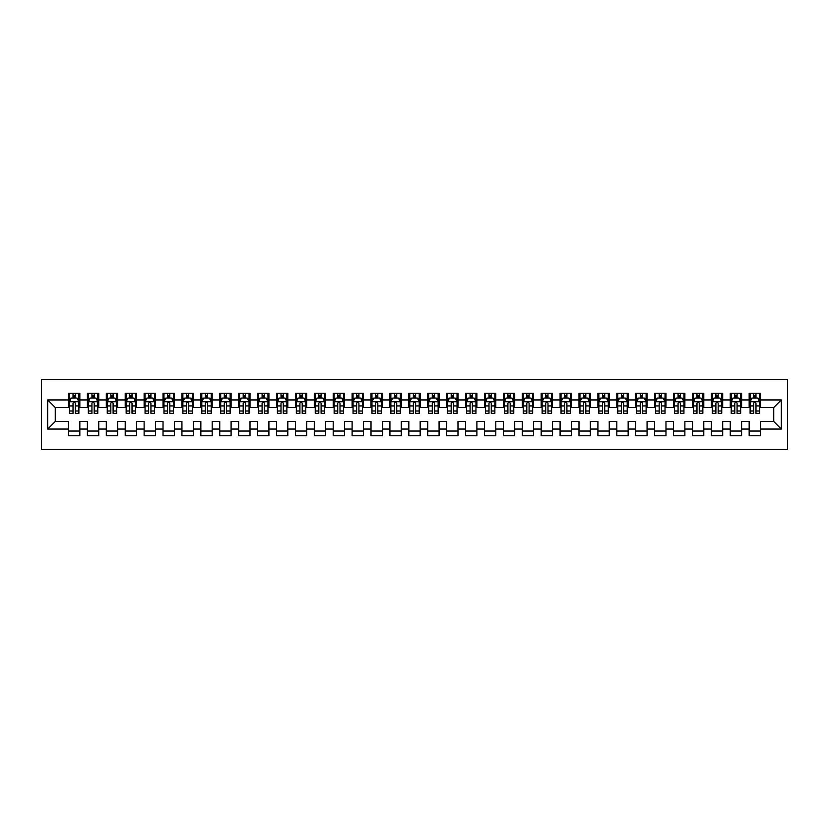 <?xml version="1.0" encoding="UTF-8"?>
<svg xmlns="http://www.w3.org/2000/svg" width="829" height="829" viewBox="0 0 829 829"><rect width="100%" height="100%" fill="white"/><g stroke="black" fill="none" stroke-linecap="round" stroke-linejoin="round"><path stroke-width="1.24" d="M41.45 449.484L787.55 449.484L787.55 379.516L41.45 379.516L41.45 449.484M47.688 429.059L47.688 399.941L68.486 399.941L68.486 407.505L55.253 407.505L55.253 421.495L47.688 429.059L68.486 429.059L68.486 435.774L79.833 435.774L79.833 429.059L87.397 429.059L87.397 435.774L98.744 435.774L98.744 429.059L106.299 429.059L106.299 435.774L117.645 435.774L117.645 429.059L125.21 429.059L125.21 435.774L136.557 435.774L136.557 429.059L144.122 429.059L144.122 435.774L155.469 435.774L155.469 429.059L163.023 429.059L163.023 435.774L174.37 435.774L174.37 429.059L181.934 429.059L181.934 435.774L193.281 435.774L193.281 429.059L200.846 429.059L200.846 435.774L212.183 435.774L212.183 429.059L219.747 429.059L219.747 435.774L231.094 435.774L231.094 429.059L238.659 429.059L238.659 435.774L250.006 435.774L250.006 429.059L257.57 429.059L257.57 435.774L268.907 435.774L268.907 429.059L276.471 429.059L276.471 435.774L287.818 435.774L287.818 429.059L295.383 429.059L295.383 435.774L306.73 435.774L306.73 429.059L314.284 429.059L314.284 435.774L325.631 435.774L325.631 429.059L333.196 429.059L333.196 435.774L344.543 435.774L344.543 429.059L352.107 429.059L352.107 435.774L363.444 435.774L363.444 429.059L371.009 429.059L371.009 435.774L382.356 435.774L382.356 429.059L389.92 429.059L389.92 435.774L401.267 435.774L401.267 429.059L408.832 429.059L408.832 435.774L420.168 435.774L420.168 429.059L427.733 429.059L427.733 435.774L439.08 435.774L439.08 429.059L446.644 429.059L446.644 435.774L457.991 435.774L457.991 429.059L465.556 429.059L465.556 435.774L476.893 435.774L476.893 429.059L484.457 429.059L484.457 435.774L495.804 435.774L495.804 429.059L503.369 429.059L503.369 435.774L514.716 435.774L514.716 429.059L522.27 429.059L522.27 435.774L533.617 435.774L533.617 429.059L541.182 429.059L541.182 435.774L552.529 435.774L552.529 429.059L560.093 429.059L560.093 435.774L571.43 435.774L571.43 429.059L578.994 429.059L578.994 435.774L590.341 435.774L590.341 429.059L597.906 429.059L597.906 435.774L609.253 435.774L609.253 429.059L616.817 429.059L616.817 435.774L628.154 435.774L628.154 429.059L635.719 429.059L635.719 435.774L647.066 435.774L647.066 429.059L654.63 429.059L654.63 435.774L665.977 435.774L665.977 429.059L673.531 429.059L673.531 435.774L684.878 435.774L684.878 429.059L692.443 429.059L692.443 435.774L703.79 435.774L703.79 429.059L711.355 429.059L711.355 435.774L722.701 435.774L722.701 429.059L730.256 429.059L730.256 435.774L741.603 435.774L741.603 429.059L749.167 429.059L749.167 435.774L760.514 435.774L760.514 421.495L773.747 421.495L773.747 407.505L760.514 407.505L760.514 399.941L781.312 399.941L781.312 429.059L760.514 429.059M760.514 399.941L760.514 393.226L749.167 393.226L749.167 399.941L741.603 399.941L741.603 393.226L730.256 393.226L730.256 399.941L722.701 399.941L722.701 393.226L711.355 393.226L711.355 399.941L703.79 399.941L703.79 393.226L692.443 393.226L692.443 399.941L684.878 399.941L684.878 393.226L673.531 393.226L673.531 399.941L665.977 399.941L665.977 393.226L654.63 393.226L654.63 399.941L647.066 399.941L647.066 393.226L635.719 393.226L635.719 399.941L628.154 399.941L628.154 393.226L616.817 393.226L616.817 399.941L609.253 399.941L609.253 393.226L597.906 393.226L597.906 399.941L590.341 399.941L590.341 393.226L578.994 393.226L578.994 399.941L571.43 399.941L571.43 393.226L560.093 393.226L560.093 399.941L552.529 399.941L552.529 393.226L541.182 393.226L541.182 399.941L533.617 399.941L533.617 393.226L522.27 393.226L522.27 399.941L514.716 399.941L514.716 393.226L503.369 393.226L503.369 399.941L495.804 399.941L495.804 393.226L484.457 393.226L484.457 399.941L476.893 399.941L476.893 393.226L465.556 393.226L465.556 399.941L457.991 399.941L457.991 393.226L446.644 393.226L446.644 399.941L439.08 399.941L439.08 393.226L427.733 393.226L427.733 399.941L420.168 399.941L420.168 393.226L408.832 393.226L408.832 399.941L401.267 399.941L401.267 393.226L389.92 393.226L389.92 399.941L382.356 399.941L382.356 393.226L371.009 393.226L371.009 399.941L363.444 399.941L363.444 393.226L352.107 393.226L352.107 399.941L344.543 399.941L344.543 393.226L333.196 393.226L333.196 399.941L325.631 399.941L325.631 393.226L314.284 393.226L314.284 399.941L306.73 399.941L306.73 393.226L295.383 393.226L295.383 399.941L287.818 399.941L287.818 393.226L276.471 393.226L276.471 399.941L268.907 399.941L268.907 393.226L257.57 393.226L257.57 399.941L250.006 399.941L250.006 393.226L238.659 393.226L238.659 399.941L231.094 399.941L231.094 393.226L219.747 393.226L219.747 399.941L212.183 399.941L212.183 393.226L200.846 393.226L200.846 399.941L193.281 399.941L193.281 393.226L181.934 393.226L181.934 399.941L174.37 399.941L174.37 393.226L163.023 393.226L163.023 399.941L155.469 399.941L155.469 393.226L144.122 393.226L144.122 399.941L136.557 399.941L136.557 393.226L125.21 393.226L125.21 399.941L117.645 399.941L117.645 393.226L106.299 393.226L106.299 399.941L98.744 399.941L98.744 393.226L87.397 393.226L87.397 399.941L79.833 399.941L79.833 393.226L68.486 393.226L68.486 399.941M741.603 429.059L741.603 421.495L749.167 421.495L749.167 429.059M781.312 399.941L773.747 407.505M722.701 429.059L722.701 421.495L730.256 421.495L730.256 429.059M749.167 399.941L749.167 407.505L741.603 407.505L741.603 399.941M703.79 429.059L703.79 421.495L711.355 421.495L711.355 429.059M730.256 399.941L730.256 407.505L722.701 407.505L722.701 399.941M684.878 429.059L684.878 421.495L692.443 421.495L692.443 429.059M711.355 399.941L711.355 407.505L703.79 407.505L703.79 399.941M665.977 429.059L665.977 421.495L673.531 421.495L673.531 429.059M692.443 399.941L692.443 407.505L684.878 407.505L684.878 399.941M647.066 429.059L647.066 421.495L654.63 421.495L654.63 429.059M673.531 399.941L673.531 407.505L665.977 407.505L665.977 399.941M628.154 429.059L628.154 421.495L635.719 421.495L635.719 429.059M654.63 399.941L654.63 407.505L647.066 407.505L647.066 399.941M609.253 429.059L609.253 421.495L616.817 421.495L616.817 429.059M635.719 399.941L635.719 407.505L628.154 407.505L628.154 399.941M590.341 429.059L590.341 421.495L597.906 421.495L597.906 429.059M616.817 399.941L616.817 407.505L609.253 407.505L609.253 399.941M571.43 429.059L571.43 421.495L578.994 421.495L578.994 429.059M597.906 399.941L597.906 407.505L590.341 407.505L590.341 399.941M552.529 429.059L552.529 421.495L560.093 421.495L560.093 429.059M578.994 399.941L578.994 407.505L571.43 407.505L571.43 399.941M533.617 429.059L533.617 421.495L541.182 421.495L541.182 429.059M560.093 399.941L560.093 407.505L552.529 407.505L552.529 399.941M514.716 429.059L514.716 421.495L522.27 421.495L522.27 429.059M541.182 399.941L541.182 407.505L533.617 407.505L533.617 399.941M495.804 429.059L495.804 421.495L503.369 421.495L503.369 429.059M522.27 399.941L522.27 407.505L514.716 407.505L514.716 399.941M476.893 429.059L476.893 421.495L484.457 421.495L484.457 429.059M503.369 399.941L503.369 407.505L495.804 407.505L495.804 399.941M457.991 429.059L457.991 421.495L465.556 421.495L465.556 429.059M484.457 399.941L484.457 407.505L476.893 407.505L476.893 399.941M439.08 429.059L439.08 421.495L446.644 421.495L446.644 429.059M465.556 399.941L465.556 407.505L457.991 407.505L457.991 399.941M420.168 429.059L420.168 421.495L427.733 421.495L427.733 429.059M446.644 399.941L446.644 407.505L439.08 407.505L439.08 399.941M401.267 429.059L401.267 421.495L408.832 421.495L408.832 429.059M427.733 399.941L427.733 407.505L420.168 407.505L420.168 399.941M382.356 429.059L382.356 421.495L389.92 421.495L389.92 429.059M408.832 399.941L408.832 407.505L401.267 407.505L401.267 399.941M363.444 429.059L363.444 421.495L371.009 421.495L371.009 429.059M389.92 399.941L389.92 407.505L382.356 407.505L382.356 399.941M344.543 429.059L344.543 421.495L352.107 421.495L352.107 429.059M371.009 399.941L371.009 407.505L363.444 407.505L363.444 399.941M325.631 429.059L325.631 421.495L333.196 421.495L333.196 429.059M352.107 399.941L352.107 407.505L344.543 407.505L344.543 399.941M306.73 429.059L306.73 421.495L314.284 421.495L314.284 429.059M333.196 399.941L333.196 407.505L325.631 407.505L325.631 399.941M287.818 429.059L287.818 421.495L295.383 421.495L295.383 429.059M314.284 399.941L314.284 407.505L306.73 407.505L306.73 399.941M268.907 429.059L268.907 421.495L276.471 421.495L276.471 429.059M295.383 399.941L295.383 407.505L287.818 407.505L287.818 399.941M250.006 429.059L250.006 421.495L257.57 421.495L257.57 429.059M276.471 399.941L276.471 407.505L268.907 407.505L268.907 399.941M231.094 429.059L231.094 421.495L238.659 421.495L238.659 429.059M257.57 399.941L257.57 407.505L250.006 407.505L250.006 399.941M212.183 429.059L212.183 421.495L219.747 421.495L219.747 429.059M238.659 399.941L238.659 407.505L231.094 407.505L231.094 399.941M193.281 429.059L193.281 421.495L200.846 421.495L200.846 429.059M219.747 399.941L219.747 407.505L212.183 407.505L212.183 399.941M174.37 429.059L174.37 421.495L181.934 421.495L181.934 429.059M200.846 399.941L200.846 407.505L193.281 407.505L193.281 399.941M155.469 429.059L155.469 421.495L163.023 421.495L163.023 429.059M181.934 399.941L181.934 407.505L174.37 407.505L174.37 399.941M136.557 429.059L136.557 421.495L144.122 421.495L144.122 429.059M163.023 399.941L163.023 407.505L155.469 407.505L155.469 399.941M117.645 429.059L117.645 421.495L125.21 421.495L125.21 429.059M144.122 399.941L144.122 407.505L136.557 407.505L136.557 399.941M98.744 429.059L98.744 421.495L106.299 421.495L106.299 429.059M125.21 399.941L125.21 407.505L117.645 407.505L117.645 399.941M79.833 429.059L79.833 421.495L87.397 421.495L87.397 429.059M106.299 399.941L106.299 407.505L98.744 407.505L98.744 399.941M55.253 421.495L68.486 421.495L68.486 429.059M87.397 399.941L87.397 407.505L79.833 407.505L79.833 399.941M749.167 397.951L750.11 397.951M759.571 397.951L760.514 397.951M730.256 397.951L731.209 397.951M740.66 397.951L741.603 397.951M711.355 397.951L712.298 397.951M721.748 397.951L722.701 397.951M692.443 397.951L693.386 397.951M702.847 397.951L703.79 397.951M673.531 397.951L674.485 397.951M683.935 397.951L684.878 397.951M654.63 397.951L655.573 397.951M665.024 397.951L665.977 397.951M635.719 397.951L636.662 397.951M646.123 397.951L647.066 397.951M616.817 397.951L617.76 397.951M627.211 397.951L628.154 397.951M597.906 397.951L598.849 397.951M608.299 397.951L609.253 397.951M578.994 397.951L579.948 397.951M589.398 397.951L590.341 397.951M560.093 397.951L561.036 397.951M570.487 397.951L571.43 397.951M541.182 397.951L542.125 397.951M551.586 397.951L552.529 397.951M522.27 397.951L523.223 397.951M532.674 397.951L533.617 397.951M503.369 397.951L504.312 397.951M513.762 397.951L514.716 397.951M484.457 397.951L485.4 397.951M494.861 397.951L495.804 397.951M465.556 397.951L466.499 397.951M475.95 397.951L476.893 397.951M446.644 397.951L447.587 397.951M457.038 397.951L457.991 397.951M427.733 397.951L428.676 397.951M438.137 397.951L439.08 397.951M408.832 397.951L409.775 397.951M419.225 397.951L420.168 397.951M389.92 397.951L390.863 397.951M400.324 397.951L401.267 397.951M371.009 397.951L371.962 397.951M381.413 397.951L382.356 397.951M352.107 397.951L353.05 397.951M362.501 397.951L363.444 397.951M333.196 397.951L334.139 397.951M343.6 397.951L344.543 397.951M314.284 397.951L315.238 397.951M324.688 397.951L325.631 397.951M295.383 397.951L296.326 397.951M305.777 397.951L306.73 397.951M276.471 397.951L277.414 397.951M286.875 397.951L287.818 397.951M257.57 397.951L258.513 397.951M267.964 397.951L268.907 397.951M238.659 397.951L239.602 397.951M249.052 397.951L250.006 397.951M219.747 397.951L220.701 397.951M230.151 397.951L231.094 397.951M200.846 397.951L201.789 397.951M211.24 397.951L212.183 397.951M181.934 397.951L182.877 397.951M192.338 397.951L193.281 397.951M163.023 397.951L163.976 397.951M173.427 397.951L174.37 397.951M144.122 397.951L145.065 397.951M154.515 397.951L155.469 397.951M125.21 397.951L126.153 397.951M135.614 397.951L136.557 397.951M106.299 397.951L107.252 397.951M116.702 397.951L117.645 397.951M87.397 397.951L88.34 397.951M97.791 397.951L98.744 397.951M68.486 397.951L69.429 397.951M78.89 397.951L79.833 397.951M68.486 431.049L79.833 431.049M87.397 431.049L98.744 431.049M106.299 431.049L117.645 431.049M125.21 431.049L136.557 431.049M144.122 431.049L155.469 431.049M163.023 431.049L174.37 431.049M181.934 431.049L193.281 431.049M200.846 431.049L212.183 431.049M219.747 431.049L231.094 431.049M238.659 431.049L250.006 431.049M257.57 431.049L268.907 431.049M276.471 431.049L287.818 431.049M295.383 431.049L306.73 431.049M314.284 431.049L325.631 431.049M333.196 431.049L344.543 431.049M352.107 431.049L363.444 431.049M371.009 431.049L382.356 431.049M389.92 431.049L401.267 431.049M408.832 431.049L420.168 431.049M427.733 431.049L439.08 431.049M446.644 431.049L457.991 431.049M465.556 431.049L476.893 431.049M484.457 431.049L495.804 431.049M503.369 431.049L514.716 431.049M522.27 431.049L533.617 431.049M541.182 431.049L552.529 431.049M560.093 431.049L571.43 431.049M578.994 431.049L590.341 431.049M597.906 431.049L609.253 431.049M616.817 431.049L628.154 431.049M635.719 431.049L647.066 431.049M654.63 431.049L665.977 431.049M673.531 431.049L684.878 431.049M692.443 431.049L703.79 431.049M711.355 431.049L722.701 431.049M730.256 431.049L741.603 431.049M749.167 431.049L760.514 431.049M47.688 399.941L55.253 407.505M773.747 421.495L781.312 429.059M75.294 395.682L73.025 395.682M78.89 410.997L75.294 410.997L75.294 413.37L78.89 413.37L78.89 401.827L76.993 398.055L71.325 398.055L69.429 401.827L69.429 413.37L73.025 413.37L73.025 410.997L69.429 410.997M69.429 401.827L69.429 393.226M78.89 401.827L78.89 393.226M73.025 398.055L73.025 393.226M75.294 393.226L75.294 398.055M75.294 410.997L75.294 403.246C74.537 401.796 73.781 401.796 73.025 403.246L73.025 410.997M75.294 397.951L73.025 397.951M94.205 395.682L91.936 395.682M97.791 410.997L94.205 410.997L94.205 413.37L97.791 413.37L97.791 401.827L95.905 398.055L90.237 398.055L88.34 401.827L88.34 413.37L91.936 413.37L91.936 410.997L88.34 410.997M88.34 401.827L88.34 393.226M97.791 401.827L97.791 393.226M91.936 398.055L91.936 393.226M94.205 393.226L94.205 398.055M94.205 410.997L94.205 403.246C93.449 401.796 92.693 401.796 91.936 403.246L91.936 410.997M94.205 397.951L91.936 397.951M113.107 395.682L110.837 395.682M116.702 410.997L113.107 410.997L113.107 413.37L116.702 413.37L116.702 401.827L114.816 398.055L109.138 398.055L107.252 401.827L107.252 413.37L110.837 413.37L110.837 410.997L107.252 410.997M107.252 401.827L107.252 393.226M116.702 401.827L116.702 393.226M110.837 398.055L110.837 393.226M113.107 393.226L113.107 398.055M113.107 410.997L113.107 403.246C112.35 401.796 111.594 401.796 110.837 403.246L110.837 410.997M113.107 397.951L110.837 397.951M132.018 395.682L129.749 395.682M135.614 410.997L132.018 410.997L132.018 413.37L135.614 413.37L135.614 401.827L133.718 398.055L128.049 398.055L126.153 401.827L126.153 413.37L129.749 413.37L129.749 410.997L126.153 410.997M126.153 401.827L126.153 393.226M135.614 401.827L135.614 393.226M129.749 398.055L129.749 393.226M132.018 393.226L132.018 398.055M132.018 410.997L132.018 403.246C131.262 401.796 130.505 401.796 129.749 403.246L129.749 410.997M132.018 397.951L129.749 397.951M150.93 395.682L148.66 395.682M154.515 410.997L150.93 410.997L150.93 413.37L154.515 413.37L154.515 401.827L152.629 398.055L146.951 398.055L145.065 401.827L145.065 413.37L148.66 413.37L148.66 410.997L145.065 410.997M145.065 401.827L145.065 393.226M154.515 401.827L154.515 393.226M148.66 398.055L148.66 393.226M150.93 393.226L150.93 398.055M150.93 410.997L150.93 403.246C150.173 401.796 149.417 401.796 148.66 403.246L148.66 410.997M150.93 397.951L148.66 397.951M169.831 395.682L167.562 395.682M173.427 410.997L169.831 410.997L169.831 413.37L173.427 413.37L173.427 401.827L171.53 398.055L165.862 398.055L163.976 401.827L163.976 413.37L167.562 413.37L167.562 410.997L163.976 410.997M163.976 401.827L163.976 393.226M173.427 401.827L173.427 393.226M167.562 398.055L167.562 393.226M169.831 393.226L169.831 398.055M169.831 410.997L169.831 403.246C169.075 401.796 168.318 401.796 167.562 403.246L167.562 410.997M169.831 397.951L167.562 397.951M188.743 395.682L186.473 395.682M192.338 410.997L188.743 410.997L188.743 413.37L192.338 413.37L192.338 401.827L190.442 398.055L184.774 398.055L182.877 401.827L182.877 413.37L186.473 413.37L186.473 410.997L182.877 410.997M182.877 401.827L182.877 393.226M192.338 401.827L192.338 393.226M186.473 398.055L186.473 393.226M188.743 393.226L188.743 398.055M188.743 410.997L188.743 403.246C187.986 401.796 187.23 401.796 186.473 403.246L186.473 410.997M188.743 397.951L186.473 397.951M207.654 395.682L205.385 395.682M211.24 410.997L207.654 410.997L207.654 413.37L211.24 413.37L211.24 401.827L209.354 398.055L203.675 398.055L201.789 401.827L201.789 413.37L205.385 413.37L205.385 410.997L201.789 410.997M201.789 401.827L201.789 393.226M211.24 401.827L211.24 393.226M205.385 398.055L205.385 393.226M207.654 393.226L207.654 398.055M207.654 410.997L207.654 403.246C206.898 401.796 206.141 401.796 205.385 403.246L205.385 410.997M207.654 397.951L205.385 397.951M226.555 395.682L224.286 395.682M230.151 410.997L226.555 410.997L226.555 413.37L230.151 413.37L230.151 401.827L228.255 398.055L222.587 398.055L220.701 401.827L220.701 413.37L224.286 413.37L224.286 410.997L220.701 410.997M220.701 401.827L220.701 393.226M230.151 401.827L230.151 393.226M224.286 398.055L224.286 393.226M226.555 393.226L226.555 398.055M226.555 410.997L226.555 403.246C225.799 401.796 225.042 401.796 224.286 403.246L224.286 410.997M226.555 397.951L224.286 397.951M245.467 395.682L243.198 395.682M249.052 410.997L245.467 410.997L245.467 413.37L249.052 413.37L249.052 401.827L247.166 398.055L241.498 398.055L239.602 401.827L239.602 413.37L243.198 413.37L243.198 410.997L239.602 410.997M239.602 401.827L239.602 393.226M249.052 401.827L249.052 393.226M243.198 398.055L243.198 393.226M245.467 393.226L245.467 398.055M245.467 410.997L245.467 403.246C244.71 401.796 243.954 401.796 243.198 403.246L243.198 410.997M245.467 397.951L243.198 397.951M264.368 395.682L262.099 395.682M267.964 410.997L264.368 410.997L264.368 413.37L267.964 413.37L267.964 401.827L266.078 398.055L260.399 398.055L258.513 401.827L258.513 413.37L262.099 413.37L262.099 410.997L258.513 410.997M258.513 401.827L258.513 393.226M267.964 401.827L267.964 393.226M262.099 398.055L262.099 393.226M264.368 393.226L264.368 398.055M264.368 410.997L264.368 403.246C263.622 401.796 262.866 401.796 262.099 403.246L262.099 410.997M264.368 397.951L262.099 397.951M283.28 395.682L281.01 395.682M286.875 410.997L283.28 410.997L283.28 413.37L286.875 413.37L286.875 401.827L284.979 398.055L279.311 398.055L277.414 401.827L277.414 413.37L281.01 413.37L281.01 410.997L277.414 410.997M277.414 401.827L277.414 393.226M286.875 401.827L286.875 393.226M281.01 398.055L281.01 393.226M283.28 393.226L283.28 398.055M283.28 410.997L283.28 403.246C282.523 401.796 281.767 401.796 281.01 403.246L281.01 410.997M283.28 397.951L281.01 397.951M302.191 395.682L299.922 395.682M305.777 410.997L302.191 410.997L302.191 413.37L305.777 413.37L305.777 401.827L303.891 398.055L298.222 398.055L296.326 401.827L296.326 413.37L299.922 413.37L299.922 410.997L296.326 410.997M296.326 401.827L296.326 393.226M305.777 401.827L305.777 393.226M299.922 398.055L299.922 393.226M302.191 393.226L302.191 398.055M302.191 410.997L302.191 403.246C301.435 401.796 300.678 401.796 299.922 403.246L299.922 410.997M302.191 397.951L299.922 397.951M321.092 395.682L318.823 395.682M324.688 410.997L321.092 410.997L321.092 413.37L324.688 413.37L324.688 401.827L322.802 398.055L317.124 398.055L315.238 401.827L315.238 413.37L318.823 413.37L318.823 410.997L315.238 410.997M315.238 401.827L315.238 393.226M324.688 401.827L324.688 393.226M318.823 398.055L318.823 393.226M321.092 393.226L321.092 398.055M321.092 410.997L321.092 403.246C320.336 401.796 319.579 401.796 318.823 403.246L318.823 410.997M321.092 397.951L318.823 397.951M340.004 395.682L337.735 395.682M343.6 410.997L340.004 410.997L340.004 413.37L343.6 413.37L343.6 401.827L341.703 398.055L336.035 398.055L334.139 401.827L334.139 413.37L337.735 413.37L337.735 410.997L334.139 410.997M334.139 401.827L334.139 393.226M343.6 401.827L343.6 393.226M337.735 398.055L337.735 393.226M340.004 393.226L340.004 398.055M340.004 410.997L340.004 403.246C339.248 401.796 338.491 401.796 337.735 403.246L337.735 410.997M340.004 397.951L337.735 397.951M358.916 395.682L356.646 395.682M362.501 410.997L358.916 410.997L358.916 413.37L362.501 413.37L362.501 401.827L360.615 398.055L354.936 398.055L353.05 401.827L353.05 413.37L356.646 413.37L356.646 410.997L353.05 410.997M353.05 401.827L353.05 393.226M362.501 401.827L362.501 393.226M356.646 398.055L356.646 393.226M358.916 393.226L358.916 398.055M358.916 410.997L358.916 403.246C358.159 401.796 357.403 401.796 356.646 403.246L356.646 410.997M358.916 397.951L356.646 397.951M377.817 395.682L375.547 395.682M381.413 410.997L377.817 410.997L377.817 413.37L381.413 413.37L381.413 401.827L379.516 398.055L373.848 398.055L371.962 401.827L371.962 413.37L375.547 413.37L375.547 410.997L371.962 410.997M371.962 401.827L371.962 393.226M381.413 401.827L381.413 393.226M375.547 398.055L375.547 393.226M377.817 393.226L377.817 398.055M377.817 410.997L377.817 403.246C377.06 401.796 376.304 401.796 375.547 403.246L375.547 410.997M377.817 397.951L375.547 397.951M396.728 395.682L394.459 395.682M400.324 410.997L396.728 410.997L396.728 413.37L400.324 413.37L400.324 401.827L398.428 398.055L392.759 398.055L390.863 401.827L390.863 413.37L394.459 413.37L394.459 410.997L390.863 410.997M390.863 401.827L390.863 393.226M400.324 401.827L400.324 393.226M394.459 398.055L394.459 393.226M396.728 393.226L396.728 398.055M396.728 410.997L396.728 403.246C395.972 401.796 395.215 401.796 394.459 403.246L394.459 410.997M396.728 397.951L394.459 397.951M415.63 395.682L413.37 395.682M419.225 410.997L415.63 410.997L415.63 413.37L419.225 413.37L419.225 401.827L417.339 398.055L411.661 398.055L409.775 401.827L409.775 413.37L413.37 413.37L413.37 410.997L409.775 410.997M409.775 401.827L409.775 393.226M419.225 401.827L419.225 393.226M413.37 398.055L413.37 393.226M415.63 393.226L415.63 398.055M415.63 410.997L415.63 403.246C414.883 401.796 414.127 401.796 413.37 403.246L413.37 410.997M415.63 397.951L413.37 397.951M434.541 395.682L432.272 395.682M438.137 410.997L434.541 410.997L434.541 413.37L438.137 413.37L438.137 401.827L436.241 398.055L430.572 398.055L428.676 401.827L428.676 413.37L432.272 413.37L432.272 410.997L428.676 410.997M428.676 401.827L428.676 393.226M438.137 401.827L438.137 393.226M432.272 398.055L432.272 393.226M434.541 393.226L434.541 398.055M434.541 410.997L434.541 403.246C433.785 401.796 433.028 401.796 432.272 403.246L432.272 410.997M434.541 397.951L432.272 397.951M453.453 395.682L451.183 395.682M457.038 410.997L453.453 410.997L453.453 413.37L457.038 413.37L457.038 401.827L455.152 398.055L449.484 398.055L447.587 401.827L447.587 413.37L451.183 413.37L451.183 410.997L447.587 410.997M447.587 401.827L447.587 393.226M457.038 401.827L457.038 393.226M451.183 398.055L451.183 393.226M453.453 393.226L453.453 398.055M453.453 410.997L453.453 403.246C452.696 401.796 451.94 401.796 451.183 403.246L451.183 410.997M453.453 397.951L451.183 397.951M472.354 395.682L470.084 395.682M475.95 410.997L472.354 410.997L472.354 413.37L475.95 413.37L475.95 401.827L474.064 398.055L468.385 398.055L466.499 401.827L466.499 413.37L470.084 413.37L470.084 410.997L466.499 410.997M466.499 401.827L466.499 393.226M475.95 401.827L475.95 393.226M470.084 398.055L470.084 393.226M472.354 393.226L472.354 398.055M472.354 410.997L472.354 403.246C471.597 401.796 470.851 401.796 470.084 403.246L470.084 410.997M472.354 397.951L470.084 397.951M491.265 395.682L488.996 395.682M494.861 410.997L491.265 410.997L491.265 413.37L494.861 413.37L494.861 401.827L492.965 398.055L487.297 398.055L485.4 401.827L485.4 413.37L488.996 413.37L488.996 410.997L485.4 410.997M485.4 401.827L485.4 393.226M494.861 401.827L494.861 393.226M488.996 398.055L488.996 393.226M491.265 393.226L491.265 398.055M491.265 410.997L491.265 403.246C490.509 401.796 489.752 401.796 488.996 403.246L488.996 410.997M491.265 397.951L488.996 397.951M510.177 395.682L507.908 395.682M513.762 410.997L510.177 410.997L510.177 413.37L513.762 413.37L513.762 401.827L511.876 398.055L506.198 398.055L504.312 401.827L504.312 413.37L507.908 413.37L507.908 410.997L504.312 410.997M504.312 401.827L504.312 393.226M513.762 401.827L513.762 393.226M507.908 398.055L507.908 393.226M510.177 393.226L510.177 398.055M510.177 410.997L510.177 403.246C509.42 401.796 508.664 401.796 507.908 403.246L507.908 410.997M510.177 397.951L507.908 397.951M529.078 395.682L526.809 395.682M532.674 410.997L529.078 410.997L529.078 413.37L532.674 413.37L532.674 401.827L530.778 398.055L525.109 398.055L523.223 401.827L523.223 413.37L526.809 413.37L526.809 410.997L523.223 410.997M523.223 401.827L523.223 393.226M532.674 401.827L532.674 393.226M526.809 398.055L526.809 393.226M529.078 393.226L529.078 398.055M529.078 410.997L529.078 403.246C528.322 401.796 527.565 401.796 526.809 403.246L526.809 410.997M529.078 397.951L526.809 397.951M547.99 395.682L545.72 395.682M551.586 410.997L547.99 410.997L547.99 413.37L551.586 413.37L551.586 401.827L549.689 398.055L544.021 398.055L542.125 401.827L542.125 413.37L545.72 413.37L545.72 410.997L542.125 410.997M542.125 401.827L542.125 393.226M551.586 401.827L551.586 393.226M545.72 398.055L545.72 393.226M547.99 393.226L547.99 398.055M547.99 410.997L547.99 403.246C547.233 401.796 546.477 401.796 545.72 403.246L545.72 410.997M547.99 397.951L545.72 397.951M566.901 395.682L564.632 395.682M570.487 410.997L566.901 410.997L566.901 413.37L570.487 413.37L570.487 401.827L568.601 398.055L562.922 398.055L561.036 401.827L561.036 413.37L564.632 413.37L564.632 410.997L561.036 410.997M561.036 401.827L561.036 393.226M570.487 401.827L570.487 393.226M564.632 398.055L564.632 393.226M566.901 393.226L566.901 398.055M566.901 410.997L566.901 403.246C566.145 401.796 565.388 401.796 564.632 403.246L564.632 410.997M566.901 397.951L564.632 397.951M585.802 395.682L583.533 395.682M589.398 410.997L585.802 410.997L585.802 413.37L589.398 413.37L589.398 401.827L587.502 398.055L581.834 398.055L579.948 401.827L579.948 413.37L583.533 413.37L583.533 410.997L579.948 410.997M579.948 401.827L579.948 393.226M589.398 401.827L589.398 393.226M583.533 398.055L583.533 393.226M585.802 393.226L585.802 398.055M585.802 410.997L585.802 403.246C585.046 401.796 584.29 401.796 583.533 403.246L583.533 410.997M585.802 397.951L583.533 397.951M604.714 395.682L602.445 395.682M608.299 410.997L604.714 410.997L604.714 413.37L608.299 413.37L608.299 401.827L606.413 398.055L600.745 398.055L598.849 401.827L598.849 413.37L602.445 413.37L602.445 410.997L598.849 410.997M598.849 401.827L598.849 393.226M608.299 401.827L608.299 393.226M602.445 398.055L602.445 393.226M604.714 393.226L604.714 398.055M604.714 410.997L604.714 403.246C603.958 401.796 603.201 401.796 602.445 403.246L602.445 410.997M604.714 397.951L602.445 397.951M623.615 395.682L621.346 395.682M627.211 410.997L623.615 410.997L623.615 413.37L627.211 413.37L627.211 401.827L625.325 398.055L619.646 398.055L617.76 401.827L617.76 413.37L621.346 413.37L621.346 410.997L617.76 410.997M617.76 401.827L617.76 393.226M627.211 401.827L627.211 393.226M621.346 398.055L621.346 393.226M623.615 393.226L623.615 398.055M623.615 410.997L623.615 403.246C622.869 401.796 622.113 401.796 621.346 403.246L621.346 410.997M623.615 397.951L621.346 397.951M642.527 395.682L640.257 395.682M646.123 410.997L642.527 410.997L642.527 413.37L646.123 413.37L646.123 401.827L644.226 398.055L638.558 398.055L636.662 401.827L636.662 413.37L640.257 413.37L640.257 410.997L636.662 410.997M636.662 401.827L636.662 393.226M646.123 401.827L646.123 393.226M640.257 398.055L640.257 393.226M642.527 393.226L642.527 398.055M642.527 410.997L642.527 403.246C641.77 401.796 641.014 401.796 640.257 403.246L640.257 410.997M642.527 397.951L640.257 397.951M661.438 395.682L659.169 395.682M665.024 410.997L661.438 410.997L661.438 413.37L665.024 413.37L665.024 401.827L663.138 398.055L657.47 398.055L655.573 401.827L655.573 413.37L659.169 413.37L659.169 410.997L655.573 410.997M655.573 401.827L655.573 393.226M665.024 401.827L665.024 393.226M659.169 398.055L659.169 393.226M661.438 393.226L661.438 398.055M661.438 410.997L661.438 403.246C660.682 401.796 659.925 401.796 659.169 403.246L659.169 410.997M661.438 397.951L659.169 397.951M680.34 395.682L678.07 395.682M683.935 410.997L680.34 410.997L680.34 413.37L683.935 413.37L683.935 401.827L682.049 398.055L676.371 398.055L674.485 401.827L674.485 413.37L678.07 413.37L678.07 410.997L674.485 410.997M674.485 401.827L674.485 393.226M683.935 401.827L683.935 393.226M678.07 398.055L678.07 393.226M680.34 393.226L680.34 398.055M680.34 410.997L680.34 403.246C679.583 401.796 678.827 401.796 678.07 403.246L678.07 410.997M680.34 397.951L678.07 397.951M699.251 395.682L696.982 395.682M702.847 410.997L699.251 410.997L699.251 413.37L702.847 413.37L702.847 401.827L700.951 398.055L695.282 398.055L693.386 401.827L693.386 413.37L696.982 413.37L696.982 410.997L693.386 410.997M693.386 401.827L693.386 393.226M702.847 401.827L702.847 393.226M696.982 398.055L696.982 393.226M699.251 393.226L699.251 398.055M699.251 410.997L699.251 403.246C698.495 401.796 697.738 401.796 696.982 403.246L696.982 410.997M699.251 397.951L696.982 397.951M718.163 395.682L715.893 395.682M721.748 410.997L718.163 410.997L718.163 413.37L721.748 413.37L721.748 401.827L719.862 398.055L714.183 398.055L712.298 401.827L712.298 413.37L715.893 413.37L715.893 410.997L712.298 410.997M712.298 401.827L712.298 393.226M721.748 401.827L721.748 393.226M715.893 398.055L715.893 393.226M718.163 393.226L718.163 398.055M718.163 410.997L718.163 403.246C717.406 401.796 716.65 401.796 715.893 403.246L715.893 410.997M718.163 397.951L715.893 397.951M737.064 395.682L734.795 395.682M740.66 410.997L737.064 410.997L737.064 413.37L740.66 413.37L740.66 401.827L738.763 398.055L733.095 398.055L731.209 401.827L731.209 413.37L734.795 413.37L734.795 410.997L731.209 410.997M731.209 401.827L731.209 393.226M740.66 401.827L740.66 393.226M734.795 398.055L734.795 393.226M737.064 393.226L737.064 398.055M737.064 410.997L737.064 403.246C736.307 401.796 735.551 401.796 734.795 403.246L734.795 410.997M737.064 397.951L734.795 397.951M755.975 395.682L753.706 395.682M759.571 410.997L755.975 410.997L755.975 413.37L759.571 413.37L759.571 401.827L757.675 398.055L752.007 398.055L750.11 401.827L750.11 413.37L753.706 413.37L753.706 410.997L750.11 410.997M750.11 401.827L750.11 393.226M759.571 401.827L759.571 393.226M753.706 398.055L753.706 393.226M755.975 393.226L755.975 398.055M755.975 410.997L755.975 403.246C755.219 401.796 754.463 401.796 753.706 403.246L753.706 410.997M755.975 397.951L753.706 397.951M78.838 401.733L69.481 401.733M69.429 398.272L71.211 398.272M77.107 398.272L78.89 398.272M73.025 405.93L69.429 405.93M78.89 405.93L75.294 405.93M75.294 396.894L73.025 396.894M97.749 401.733L88.392 401.733M88.34 398.272L90.123 398.272M96.019 398.272L97.791 398.272M91.936 405.93L88.34 405.93M97.791 405.93L94.205 405.93M94.205 396.894L91.936 396.894M116.651 401.733L107.293 401.733M107.252 398.272L109.024 398.272M114.93 398.272L116.702 398.272M110.837 405.93L107.252 405.93M116.702 405.93L113.107 405.93M113.107 396.894L110.837 396.894M135.562 401.733L126.205 401.733M126.153 398.272L127.935 398.272M133.832 398.272L135.614 398.272M129.749 405.93L126.153 405.93M135.614 405.93L132.018 405.93M132.018 396.894L129.749 396.894M154.474 401.733L145.116 401.733M145.065 398.272L146.847 398.272M152.743 398.272L154.515 398.272M148.66 405.93L145.065 405.93M154.515 405.93L150.93 405.93M150.93 396.894L148.66 396.894M173.375 401.733L164.018 401.733M163.976 398.272L165.748 398.272M171.644 398.272L173.427 398.272M167.562 405.93L163.976 405.93M173.427 405.93L169.831 405.93M169.831 396.894L167.562 396.894M192.287 401.733L182.929 401.733M182.877 398.272L184.66 398.272M190.556 398.272L192.338 398.272M186.473 405.93L182.877 405.93M192.338 405.93L188.743 405.93M188.743 396.894L186.473 396.894M211.198 401.733L201.83 401.733M201.789 398.272L203.561 398.272M209.468 398.272L211.24 398.272M205.385 405.93L201.789 405.93M211.24 405.93L207.654 405.93M207.654 396.894L205.385 396.894M230.099 401.733L220.742 401.733M220.701 398.272L222.473 398.272M228.369 398.272L230.151 398.272M224.286 405.93L220.701 405.93M230.151 405.93L226.555 405.93M226.555 396.894L224.286 396.894M249.011 401.733L239.654 401.733M239.602 398.272L241.384 398.272M247.28 398.272L249.052 398.272M243.198 405.93L239.602 405.93M249.052 405.93L245.467 405.93M245.467 396.894L243.198 396.894M267.922 401.733L258.555 401.733M258.513 398.272L260.285 398.272M266.192 398.272L267.964 398.272M262.099 405.93L258.513 405.93M267.964 405.93L264.368 405.93M264.368 396.894L262.099 396.894M286.824 401.733L277.466 401.733M277.414 398.272L279.197 398.272M285.093 398.272L286.875 398.272M281.01 405.93L277.414 405.93M286.875 405.93L283.28 405.93M283.28 396.894L281.01 396.894M305.735 401.733L296.378 401.733M296.326 398.272L298.108 398.272M304.005 398.272L305.777 398.272M299.922 405.93L296.326 405.93M305.777 405.93L302.191 405.93M302.191 396.894L299.922 396.894M324.636 401.733L315.279 401.733M315.238 398.272L317.01 398.272M322.906 398.272L324.688 398.272M318.823 405.93L315.238 405.93M324.688 405.93L321.092 405.93M321.092 396.894L318.823 396.894M343.548 401.733L334.191 401.733M334.139 398.272L335.921 398.272M341.817 398.272L343.6 398.272M337.735 405.93L334.139 405.93M343.6 405.93L340.004 405.93M340.004 396.894L337.735 396.894M362.46 401.733L353.102 401.733M353.05 398.272L354.822 398.272M360.729 398.272L362.501 398.272M356.646 405.93L353.05 405.93M362.501 405.93L358.916 405.93M358.916 396.894L356.646 396.894M381.361 401.733L372.003 401.733M371.962 398.272L373.734 398.272M379.63 398.272L381.413 398.272M375.547 405.93L371.962 405.93M381.413 405.93L377.817 405.93M377.817 396.894L375.547 396.894M400.272 401.733L390.915 401.733M390.863 398.272L392.645 398.272M398.542 398.272L400.324 398.272M394.459 405.93L390.863 405.93M400.324 405.93L396.728 405.93M396.728 396.894L394.459 396.894M419.184 401.733L409.816 401.733M409.775 398.272L411.547 398.272M417.453 398.272L419.225 398.272M413.37 405.93L409.775 405.93M419.225 405.93L415.63 405.93M415.63 396.894L413.37 396.894M438.085 401.733L428.728 401.733M428.676 398.272L430.458 398.272M436.355 398.272L438.137 398.272M432.272 405.93L428.676 405.93M438.137 405.93L434.541 405.93M434.541 396.894L432.272 396.894M456.997 401.733L447.639 401.733M447.587 398.272L449.37 398.272M455.266 398.272L457.038 398.272M451.183 405.93L447.587 405.93M457.038 405.93L453.453 405.93M453.453 396.894L451.183 396.894M475.898 401.733L466.54 401.733M466.499 398.272L468.271 398.272M474.178 398.272L475.95 398.272M470.084 405.93L466.499 405.93M475.95 405.93L472.354 405.93M472.354 396.894L470.084 396.894M494.809 401.733L485.452 401.733M485.4 398.272L487.183 398.272M493.079 398.272L494.861 398.272M488.996 405.93L485.4 405.93M494.861 405.93L491.265 405.93M491.265 396.894L488.996 396.894M513.721 401.733L504.364 401.733M504.312 398.272L506.094 398.272M511.99 398.272L513.762 398.272M507.908 405.93L504.312 405.93M513.762 405.93L510.177 405.93M510.177 396.894L507.908 396.894M532.622 401.733L523.265 401.733M523.223 398.272L524.995 398.272M530.892 398.272L532.674 398.272M526.809 405.93L523.223 405.93M532.674 405.93L529.078 405.93M529.078 396.894L526.809 396.894M551.534 401.733L542.176 401.733M542.125 398.272L543.907 398.272M549.803 398.272L551.586 398.272M545.72 405.93L542.125 405.93M551.586 405.93L547.99 405.93M547.99 396.894L545.72 396.894M570.445 401.733L561.078 401.733M561.036 398.272L562.808 398.272M568.715 398.272L570.487 398.272M564.632 405.93L561.036 405.93M570.487 405.93L566.901 405.93M566.901 396.894L564.632 396.894M589.346 401.733L579.989 401.733M579.948 398.272L581.72 398.272M587.616 398.272L589.398 398.272M583.533 405.93L579.948 405.93M589.398 405.93L585.802 405.93M585.802 396.894L583.533 396.894M608.258 401.733L598.901 401.733M598.849 398.272L600.631 398.272M606.527 398.272L608.299 398.272M602.445 405.93L598.849 405.93M608.299 405.93L604.714 405.93M604.714 396.894L602.445 396.894M627.17 401.733L617.802 401.733M617.76 398.272L619.532 398.272M625.439 398.272L627.211 398.272M621.346 405.93L617.76 405.93M627.211 405.93L623.615 405.93M623.615 396.894L621.346 396.894M646.071 401.733L636.713 401.733M636.662 398.272L638.444 398.272M644.34 398.272L646.123 398.272M640.257 405.93L636.662 405.93M646.123 405.93L642.527 405.93M642.527 396.894L640.257 396.894M664.982 401.733L655.625 401.733M655.573 398.272L657.356 398.272M663.252 398.272L665.024 398.272M659.169 405.93L655.573 405.93M665.024 405.93L661.438 405.93M661.438 396.894L659.169 396.894M683.884 401.733L674.526 401.733M674.485 398.272L676.257 398.272M682.153 398.272L683.935 398.272M678.07 405.93L674.485 405.93M683.935 405.93L680.34 405.93M680.34 396.894L678.07 396.894M702.795 401.733L693.438 401.733M693.386 398.272L695.168 398.272M701.065 398.272L702.847 398.272M696.982 405.93L693.386 405.93M702.847 405.93L699.251 405.93M699.251 396.894L696.982 396.894M721.707 401.733L712.349 401.733M712.298 398.272L714.07 398.272M719.976 398.272L721.748 398.272M715.893 405.93L712.298 405.93M721.748 405.93L718.163 405.93M718.163 396.894L715.893 396.894M740.608 401.733L731.251 401.733M731.209 398.272L732.981 398.272M738.877 398.272L740.66 398.272M734.795 405.93L731.209 405.93M740.66 405.93L737.064 405.93M737.064 396.894L734.795 396.894M759.519 401.733L750.162 401.733M750.11 398.272L751.893 398.272M757.789 398.272L759.571 398.272M753.706 405.93L750.11 405.93M759.571 405.93L755.975 405.93M755.975 396.894L753.706 396.894"/></g></svg>
